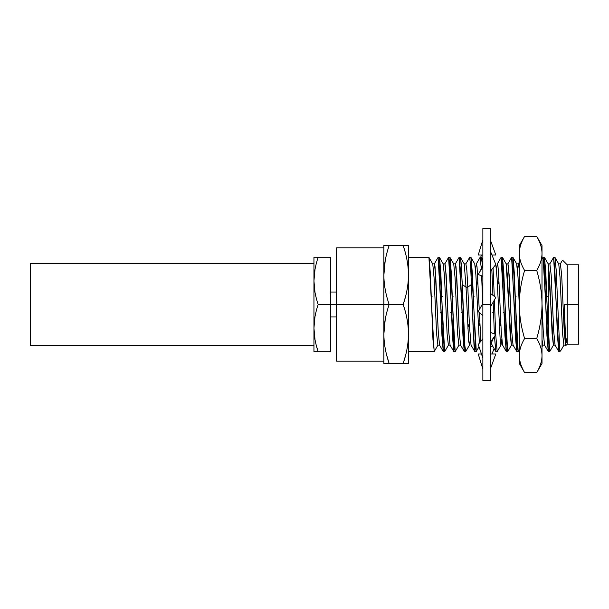 <?xml version="1.0" encoding="UTF-8"?>
<svg xmlns="http://www.w3.org/2000/svg" width="609" height="609" viewBox="0 0 609 609"><rect width="100%" height="100%" fill="white"/><g stroke="black" fill="none" stroke-linecap="round" stroke-linejoin="round"><path stroke-width="0.91" d="M330.58 292.023L336.632 292.023L336.632 248.145L336.632 304.5L336.632 247.802L383.883 247.802M383.883 304.5L336.632 304.5L383.883 304.5L383.883 245.534L389.143 245.534C385.664 255.727 383.906 265.554 383.883 275.017C383.906 284.479 385.664 294.307 389.143 304.5L383.883 304.5L383.883 275.017C383.906 284.479 385.664 294.307 389.143 304.5L403.181 304.5C406.667 294.307 408.418 284.479 408.449 275.017C408.418 265.554 406.667 255.727 403.181 245.534L389.143 245.534L403.181 245.534L405.069 251.684L403.181 245.534L408.449 245.534L408.449 275.017C408.418 265.554 406.667 255.727 403.181 245.534L408.449 245.534L408.449 363.466L403.181 363.466C406.667 353.273 408.418 343.446 408.449 333.983C408.418 324.521 406.667 314.693 403.181 304.5L405.069 310.651L403.181 304.5C406.667 294.307 408.418 284.479 408.449 275.017L408.449 333.983C408.418 324.521 406.667 314.693 403.181 304.5L389.143 304.5C385.664 314.693 383.906 324.521 383.883 333.983L383.883 304.5L389.143 304.5C385.664 314.693 383.906 324.521 383.883 333.983C383.906 343.446 385.664 353.273 389.143 363.466L386.669 355.093L389.143 363.466L383.883 363.466L383.883 304.5M383.883 361.198L336.632 361.198L336.632 304.5L330.58 304.5L336.632 304.5M405.48 296.804L403.181 304.5L405.48 296.804M405.48 355.77L403.181 363.466L383.883 363.466L383.883 333.983C383.906 343.446 385.664 353.273 389.143 363.466L403.181 363.466C406.667 353.273 408.418 343.446 408.449 333.983L408.449 363.466L403.181 363.466L405.48 355.77M383.883 333.968L385.208 319.603L383.883 333.968M383.883 275.002L385.208 260.629L383.883 275.002L383.883 245.534L389.143 245.534C385.664 255.727 383.906 265.554 383.883 275.017M440.185 312.303L441.015 312.303L440.185 312.303M450.69 312.303L451.513 312.303L450.69 312.303M461.188 312.303L462.018 312.303L461.188 312.303M492.689 312.303L493.518 312.303M503.186 312.303L504.016 312.303M547.598 296.697L546.775 296.697L547.598 296.697M516.097 296.697L515.275 296.697L516.097 296.697M474.099 296.697L473.269 296.697M453.104 296.697L452.274 296.697L453.104 296.697M442.598 296.697L441.769 296.697L442.598 296.697M432.101 296.697L431.271 296.697L432.101 296.697M560.638 350.769L559.838 351.56L558.864 351.56L553.611 257.44L554.928 257.44L556.154 269.597L559.838 351.56L556.23 271.074L555.027 257.523L558.75 263.971L560.044 277.438L562.617 334.029L563.911 345.128L562.594 333.648L560.021 277.042L558.75 263.963M553.611 257.44L554.822 269.239L557.448 335.681L558.757 351.477L555.035 345.037L553.748 331.585L551.168 275.024L549.881 263.864L551.191 275.321L553.764 331.829L555.043 345.052M549.676 351.56L548.359 351.56L543.114 257.44L544.423 257.44L549.676 351.56L548.465 339.753L545.839 273.342L544.53 257.531L548.252 263.971L549.539 277.354L552.104 333.747L553.383 345.136L548.138 263.864L549.904 263.864M543.114 257.44L544.324 269.247L546.951 335.666L548.26 351.469L548.991 348.257M512.923 257.44L518.175 351.56L516.866 351.56L511.613 257.44L512.923 257.44M507.678 351.56L506.361 351.56L501.116 257.44L502.425 257.44L507.678 351.56L506.467 339.761L503.841 273.334L502.524 257.531L506.254 263.971L507.541 277.407L510.114 333.93L511.385 345.136L506.132 263.864L507.906 263.864L508.545 266.826L511.75 331.654L513.029 345.029L511.75 331.616L509.177 275.154L507.891 263.864M501.116 257.44L502.318 269.239L504.945 335.681L506.262 351.477L502.532 345.037L501.222 331.129L498.596 273.799L497.941 265.943L497.287 263.971L496.518 269.414M493.062 267.93L494.257 296.286L493.062 267.93M494.386 299.948L495.703 334.478L494.386 299.948M495.711 334.653L497.172 351.56L495.711 334.653M497.172 351.56L495.863 351.56L494.485 336.45L495.764 351.477L492.034 345.037L491.562 342.608M494.363 333.945L493.153 302.133L494.363 333.945M492.909 295.281L491.836 269.467L492.909 295.281M480.113 257.44L481.285 268.546L480.113 257.44L481.422 257.44L482.366 264.725L481.529 257.531M482.709 303.67L481.643 275.839L482.709 303.67M476.177 351.56L474.86 351.56L474.023 345.737L470.559 264.748L469.615 257.44L470.924 257.44L476.291 351.454L475.621 348.995L472.34 273.334L471.031 257.531L474.754 263.971L475.903 275.04L479.359 343.111M469.615 257.44L465.786 263.971M465.672 351.56L464.363 351.56L459.11 257.44L460.427 257.44L461.371 264.748L463.997 329.713L464.834 345.737L465.786 351.454L464.911 346.734L462.315 284.464L466.022 287.197L468.633 341.093L469.501 345.037L470.27 339.586M459.11 257.44L460.32 269.239L462.947 335.673L464.264 351.477L460.533 345.029L459.247 331.601L456.674 275.085L455.387 263.864M449.922 257.44L455.174 351.56L453.865 351.56L448.612 257.44L449.922 257.44M439.424 257.44L444.677 351.56L443.36 351.56L438.115 257.44L439.424 257.44M408.449 257.44L428.926 257.44L434.171 351.56L408.449 351.56M560.919 350.358L559.838 350.617M562.549 260.15L567.207 264.808L567.207 304.5L567.207 264.808L578.55 264.808L578.55 344.192L567.207 344.192L565.875 345.524L564.216 304.5L567.207 304.5L567.207 344.192L567.207 304.5L564.216 304.5L565.434 342.357M560.303 263.933L562.48 260.172L562.678 260.629M565.555 345.059L564.246 331.593L561.673 275.055L560.387 263.864L561.688 275.329L564.261 331.913L565.555 345.059M578.55 304.5L567.207 304.5L578.55 304.5L578.55 270.198M566.263 342.433L566.263 338.802M548.26 351.469L544.53 345.029L543.266 331.943L542.002 303.838L543.251 331.646L544.499 344.968M542.901 345.136L542.002 339.571L542.901 345.136L544.652 345.136M518.297 351.439L517.62 349.003L516.965 339.761L514.339 273.327L513.029 257.531L516.752 263.971L518.038 277.346L519.317 305.962L517.977 276.296L516.638 263.864L518.404 263.864L519.317 269.84L518.396 263.864M500.826 323.143L499.296 328.175M495.216 263.035L495.756 263.971L497.066 277.887L500.347 343.05L501.001 345.037L501.77 339.586M479.823 323.143L478.301 328.175M480.592 341.573L480.767 339.586M469.326 323.143L467.796 328.175M471.503 284.464L473.132 328.487L474.761 351.477L471.031 345.037L469.41 325.046L467.796 287.197L471.503 284.464L467.796 287.197L466.837 270.099L465.885 263.864L466.844 270.19L467.796 287.197L466.022 287.197L464.241 263.941L466.022 287.197L462.315 284.464L460.655 257.896M448.506 345.029L444.776 351.469L443.466 339.761L440.84 273.327L439.531 257.531L443.253 263.971L444.54 277.339L447.105 333.747L448.384 345.136L447.097 333.679L444.524 277.118L443.253 263.971M453.735 263.941L455.037 277.384L457.61 333.869L458.897 345.136L457.595 333.679L455.022 277.118L453.735 263.941M459.003 345.029L455.281 351.469L454.619 349.003L453.964 339.761L451.338 273.327L450.028 257.531L453.751 263.971M438 345.029L434.278 351.469L432.969 339.761L430.342 273.327L429.025 257.531L432.755 263.971L434.034 277.339L436.6 333.747L437.886 345.136L436.6 333.679L434.027 277.118L432.755 263.971M453.636 263.864L455.403 263.864L456.042 266.833L459.262 331.867L460.533 345.037M443.131 263.864L444.905 263.864L445.544 266.833L448.764 331.867L450.051 345.059L448.749 331.601L446.176 275.085L444.89 263.864M434.4 263.864L435.686 275.321L438.259 331.867L439.546 345.059L438.244 331.601L435.032 266.712L434.392 263.864L432.634 263.864M444.783 263.971L448.506 257.531L449.168 259.99L449.823 269.239L452.449 335.673L453.758 351.477L450.036 345.029M434.286 263.971L438.008 257.531L439.325 269.239L441.951 335.673L443.261 351.477L439.531 345.029M497.462 285.857L498.992 280.825M490.801 332.514L490.298 322.633M480.912 341.177L479.359 312.546M479.245 309.791L477.022 266.643L476.284 263.971L475.522 269.414M476.466 285.857L477.989 280.825M518.282 263.963L517.521 269.414M511.499 257.554L507.784 263.971M511.994 258.65L515.564 338.132L516.759 351.469L513.029 345.029M548.313 274.446L548.313 334.554M330.58 257.249L330.58 304.5L318.172 304.5C315.378 296.332 313.97 288.453 313.947 280.878C313.97 273.296 315.378 265.417 318.172 257.249L330.58 257.249L313.947 257.249L313.947 351.751L318.172 351.751C315.378 343.583 313.97 335.704 313.947 328.122C313.97 320.547 315.378 312.668 318.172 304.5L330.58 304.5L330.58 351.751L318.172 351.751L330.58 351.751M314.944 292.023L313.947 280.878C313.97 288.453 315.378 296.332 318.172 304.5C315.378 312.668 313.97 320.547 313.947 328.122C313.97 335.704 315.378 343.583 318.172 351.751L316.193 345.052L318.172 351.751L313.947 351.751L313.947 257.249L318.172 257.249C315.378 265.417 313.97 273.296 313.947 280.878L315.013 269.353L313.947 280.642M315.013 339.647L313.947 328.122L314.944 316.977L313.947 327.893M30.45 263.484L30.45 345.516L30.45 263.484L313.947 263.484L30.45 263.484M313.947 345.516L30.45 345.516L313.947 345.516M482.861 239.87L478.248 254.988L482.861 239.87L482.861 238.134L482.861 304.5L482.861 228.52L490.298 228.52L490.298 304.5L482.861 304.5L490.298 304.5L490.298 380.48L482.861 380.48L482.861 304.5M491.95 254.988L495.81 254.988L490.298 239.87L490.298 238.134L490.298 304.5M495.81 334.516L490.298 342.311L495.81 334.516L490.298 332.316M494.127 348.645L491.95 354.012L494.127 348.645M492.491 345.828L490.618 346.574M478.248 274.484L482.861 266.689L478.248 274.484L482.861 276.326M490.298 271.378L495.81 264.496L490.298 250.908L495.81 264.496M482.861 303.404L478.248 311.557L482.861 315.66L478.248 311.557M490.298 307.172L495.81 297.443L490.298 293.34L495.81 297.443M478.248 254.988L482.861 254.988M490.298 239.87L495.81 254.988M481.475 254.988L480.646 257.44L481.475 254.988M482.861 369.13L478.248 354.012L482.861 369.13M495.81 354.012L490.298 369.13L495.81 354.012L490.298 354.012M481.475 354.012L478.248 354.012M482.861 358.092L478.248 344.504L482.861 358.092M482.861 338.733L478.248 344.504M536.735 372.594L524.585 372.594L519.317 363.466L519.317 355.565C519.348 350.099 521.106 344.428 524.585 338.543L536.735 338.543L524.585 338.543C521.106 326.782 519.348 315.439 519.317 304.5C519.348 315.439 521.106 326.782 524.585 338.543C521.106 344.428 519.348 350.099 519.317 355.565L519.317 304.5C519.348 293.568 521.106 282.218 524.585 270.457L536.735 270.457L524.585 270.457C521.106 264.572 519.348 258.901 519.317 253.435C519.348 258.901 521.106 264.572 524.585 270.457C521.106 282.218 519.348 293.568 519.317 304.5L519.317 253.435C519.348 247.962 521.106 242.291 524.585 236.406L536.735 236.406L542.002 245.534L542.002 304.5C541.972 293.561 540.213 282.218 536.735 270.457C540.213 264.572 541.972 258.901 542.002 253.435C542.002 242.976 542.002 242.976 542.002 253.435C541.972 247.962 540.213 242.291 536.735 236.406L524.585 236.406C521.106 242.291 519.348 247.962 519.317 253.435C519.317 242.976 519.317 242.976 519.317 253.435L519.317 355.565C519.348 361.038 521.106 366.709 524.585 372.594L536.735 372.594C540.213 366.709 541.972 361.038 542.002 355.565C541.972 350.099 540.213 344.428 536.735 338.543C540.213 326.782 541.972 315.432 542.002 304.5L542.002 355.565C541.972 350.099 540.213 344.428 536.735 338.543C540.213 326.782 541.972 315.432 542.002 304.5L542.002 363.466L536.735 372.594C540.213 366.709 541.972 361.038 542.002 355.565M541.698 351.637L541.888 353.144L541.698 351.637M542.002 253.435L542.002 304.5C541.972 293.561 540.213 282.218 536.735 270.457C540.213 264.572 541.972 258.901 542.002 253.435C541.972 247.962 540.213 242.291 536.735 236.406M537.442 237.67L538.66 240.053M538.813 240.38L540.114 243.478M541.043 246.386L541.584 248.83M537.191 237.221L538.348 239.413M538.775 240.289L540.145 243.577M524.128 371.779L522.971 369.587M522.545 368.711L521.175 365.423M519.317 355.565C519.348 361.038 521.106 366.709 524.585 372.594M523.877 371.33L522.659 368.947M522.507 368.62L521.213 365.522M520.276 362.614L519.736 360.17M519.317 253.435L519.317 245.534L524.585 236.406M560.881 350.419L564.003 345.029M549.775 351.477L553.505 345.037M565.799 345.493L565.533 345.029M553.512 257.531L549.782 263.971M563.888 345.128L565.654 345.128M558.636 263.864L560.402 263.864M553.383 345.136L555.149 345.136M511.385 345.136L513.151 345.136M542.946 345.136L542.002 346.765M518.274 351.469L519.317 349.665M507.777 351.469L511.507 345.029M497.279 351.469L501.001 345.029M481.536 257.554L482.861 259.83M476.276 351.469L479.009 346.749M465.778 351.469L469.501 345.029M464.256 263.971L460.526 257.531M458.889 345.136L460.655 345.136M465.9 263.864L464.134 263.864M448.384 345.136L450.15 345.136M437.886 345.136L439.652 345.136M455.281 263.971L459.011 257.531M497.287 263.971L501.009 257.531M476.284 263.971L480.006 257.531M543.007 257.531L542.002 259.274M518.343 263.864L519.317 262.182M336.632 316.977L330.58 316.977M490.298 350.738C490.329 345.037 491.988 339.883 495.269 335.277M482.861 259.624C482.846 264.375 481.65 268.744 479.275 272.748"/></g></svg>
